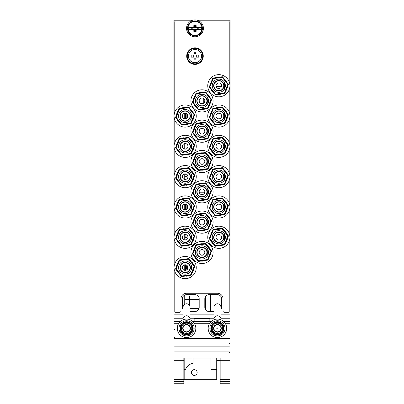 <?xml version="1.0" encoding="UTF-8"?>
<svg xmlns="http://www.w3.org/2000/svg" width="404" height="404" viewBox="0 0 404 404"><rect width="100%" height="100%" fill="white"/><g stroke="black" fill="none" stroke-linecap="round" stroke-linejoin="round"><path stroke-width="0.61" d="M202.702 56.121A7.716 7.716 0 0 0 191.127 49.44A7.716 7.716 0 0 0 191.127 62.807A7.716 7.716 0 0 0 202.702 56.121M220.943 309.615A4.212 4.212 0 0 0 221.644 307.287L221.644 298.869A4.212 4.212 0 0 0 217.433 294.657L209.014 294.657A4.212 4.212 0 0 0 204.808 298.869L204.808 307.287A4.212 4.212 0 0 0 209.014 311.499L213.928 311.499M190.077 311.499L194.986 311.499A4.212 4.212 0 0 0 199.192 307.287L199.192 298.869A4.212 4.212 0 0 0 194.986 294.657L186.567 294.657A4.212 4.212 0 0 0 182.356 298.869L182.356 307.287A4.212 4.212 0 0 0 183.057 309.615M192.829 20.2L173.937 20.2L174.023 337.037M229.977 337.037L230.063 20.2L197.142 20.2M208.257 133.037L208.257 129.346L208.257 133.037M174.781 271.458L174.781 311.499A0.843 0.843 0 0 0 175.619 312.337L179.548 312.337A1.404 1.404 0 0 0 180.952 310.934L180.952 298.869A5.611 5.611 0 0 1 186.567 293.259L217.433 293.259A5.611 5.611 0 0 1 223.048 298.869L223.048 310.934A1.404 1.404 0 0 0 224.452 312.337L228.381 312.337A0.843 0.843 0 0 0 229.219 311.499L229.219 241.153M190.784 21.043L175.619 21.043A0.843 0.843 0 0 0 174.781 21.882L174.781 112.155M174.781 119.917L174.781 142.466M174.781 150.227L174.781 172.771M174.781 180.532L174.781 203.081M174.781 210.843L174.781 233.391M174.781 241.153L174.781 263.696M229.219 81.845L229.219 21.882A0.843 0.843 0 0 0 228.381 21.043L199.182 21.043M196.42 21.043L193.546 21.043M203.262 56.121A8.277 8.277 0 0 0 190.845 48.95A8.277 8.277 0 0 0 190.845 63.292A8.277 8.277 0 0 0 203.262 56.121M209.378 248.374A8.418 8.418 0 0 0 206.318 245.198M195.834 246.692A8.418 8.418 0 0 0 194.617 248.379M193.915 250.071A8.418 8.418 0 0 0 193.582 252.303M208.166 258.156A8.418 8.418 0 0 0 209.383 256.469M210.085 254.778A8.418 8.418 0 0 0 210.418 252.545M211.459 211.014A8.418 8.418 0 0 0 214.524 214.191M194.622 195.859A8.418 8.418 0 0 0 197.682 199.036M194.622 135.244A8.418 8.418 0 0 0 197.682 138.421M208.166 136.926A8.418 8.418 0 0 0 209.383 135.239M210.085 133.542A8.418 8.418 0 0 0 210.418 131.315M191.728 121.306A8.418 8.418 0 0 0 193.531 116.953M226.22 81.674A8.418 8.418 0 0 0 223.154 78.497M212.671 79.997A8.418 8.418 0 0 0 211.454 81.684M210.757 83.376A8.418 8.418 0 0 0 210.418 85.603M229.219 233.391L229.219 210.843M229.219 203.081L229.219 180.532M229.219 172.771L229.219 150.227M229.219 142.466L229.219 119.917M229.219 112.155L229.219 89.607M195.834 95.147A8.418 8.418 0 0 0 194.617 96.834M193.915 98.531A8.418 8.418 0 0 0 193.582 100.758M209.378 157.449A8.418 8.418 0 0 0 206.318 154.272M195.834 155.767A8.418 8.418 0 0 0 194.617 157.454M193.915 159.146A8.418 8.418 0 0 0 193.582 161.378M194.622 165.549A8.418 8.418 0 0 0 197.682 168.726M208.166 167.231A8.418 8.418 0 0 0 209.383 165.544M210.085 163.852A8.418 8.418 0 0 0 210.418 161.62M212.671 170.922A8.418 8.418 0 0 0 211.454 172.609M210.757 174.301A8.418 8.418 0 0 0 210.418 176.528M211.459 180.704A8.418 8.418 0 0 0 214.524 183.881M194.622 226.169A8.418 8.418 0 0 0 197.682 229.346M177.114 270.049A8.418 8.418 0 0 0 178.598 272.846L178.31 272.937A8.701 8.701 0 0 1 177.184 271.049A8.701 8.701 0 0 0 178.31 272.937M179.891 274.144A8.418 8.418 0 0 0 180.846 274.806M211.459 241.324A8.418 8.418 0 0 0 214.524 244.501M220.099 358.025L220.099 360.535L216.731 360.535M210.979 361.984L210.979 369.306L216.731 369.306L216.731 379.689L184.179 379.689L184.179 358.025M194.284 369.66A2.879 2.879 0 0 0 191.794 373.973A2.879 2.879 0 0 0 196.773 373.973A2.879 2.879 0 0 0 194.284 369.66M209.858 318.791L194.142 318.791L209.858 318.791L209.858 321.422M229.921 321.422L229.921 314.862L220.943 314.862M174.079 321.422L174.079 318.231L183.062 318.231M190.077 318.231L213.928 318.231M220.943 318.231L229.921 318.231M194.142 321.422L194.142 318.791M174.079 318.231L174.079 314.862L183.062 314.862M190.077 314.862L213.928 314.862M184.179 361.984L193.021 362.009L193.021 363.363A9.262 9.262 0 0 0 185.603 369.306C186.991 365.974 189.466 363.989 193.021 363.363M193.021 358.025L193.021 362.009M184.179 369.306L185.603 369.306M216.731 358.025L216.731 369.306M216.731 362.009L210.979 362.009L210.979 358.025M174.023 383.113L183.845 383.113L183.845 383.8L174.023 383.8L174.023 338.643L229.977 338.643L229.977 321.427L223.599 321.427L229.977 321.427L229.921 318.716M174.023 338.643L174.079 318.716M174.023 321.422L180.406 321.422M192.738 321.422L211.272 321.422M174.023 351.904L229.977 351.904L229.977 338.643M220.155 383.8L220.155 383.113L229.977 383.113L229.977 383.8L220.155 383.8L229.977 383.8M229.977 383.113L229.977 381.543L220.155 381.492L220.155 383.113M229.977 381.492L229.977 379.952L220.155 379.952L220.155 381.492L229.977 381.492M220.155 379.952L220.155 379.321L229.977 379.321L229.977 379.952M174.023 360.323L183.845 360.323L183.845 358.025L220.155 358.025L220.155 360.323L229.977 360.323L229.977 351.904M220.155 360.323L220.155 379.321M229.977 379.321L229.977 360.323M183.845 383.8L174.023 383.8M183.845 383.113L183.845 381.492L174.023 381.543L183.845 381.492L183.845 379.952L174.023 379.952M174.023 379.321L183.845 379.321L183.845 379.952M183.845 379.321L183.845 360.323M229.977 321.427L223.599 321.422M194.369 25.528A2.879 2.879 0 0 1 195.597 25.528M195.597 31.148A2.879 2.879 0 0 1 194.369 31.148M194.986 36.759A8.418 8.418 0 0 1 187.693 24.129A8.418 8.418 0 0 1 202.278 24.129A8.418 8.418 0 0 1 194.986 36.759M194.986 20.902A7.439 7.439 0 0 0 188.542 32.057A7.439 7.439 0 0 0 201.424 32.057A7.439 7.439 0 0 0 194.986 20.902M194.986 35.355A7.014 7.014 0 0 1 188.91 24.831A7.014 7.014 0 0 1 201.061 24.831A7.014 7.014 0 0 1 194.986 35.355A7.014 7.014 0 0 1 188.91 24.831A7.014 7.014 0 0 1 201.061 24.831A7.014 7.014 0 0 1 194.986 35.355M193.809 27.164L194.369 27.724L194.369 25.407L195.597 25.407L195.597 27.724L196.162 27.164A13.478 2.111 -0 0 1 201.45 27.411L198.228 27.411L198.228 29.265L201.45 29.265A13.478 2.111 180 0 1 196.162 29.517A13.478 2.111 90 0 1 196.102 31.77A13.443 2.101 180 0 1 193.869 31.77A13.478 2.111 -90 0 1 193.809 29.517A13.478 2.111 180 0 1 188.517 29.265A6.53 6.53 0 0 1 188.517 27.411A13.478 2.111 -0 0 1 193.809 27.164A13.478 2.111 -90 0 1 193.869 24.907A13.443 2.101 -0 0 1 196.102 24.907A13.478 2.111 90 0 1 196.162 27.164M195.597 25.407L196.102 24.907M194.369 25.407L193.869 24.907M194.369 27.724L188.517 27.411M196.162 29.517L195.597 28.952L195.597 31.27L194.369 31.27L194.369 28.952L188.517 29.265M191.743 29.265L191.743 27.411M194.369 28.952L193.809 29.517M194.369 31.27L193.869 31.77M195.597 31.27L196.102 31.77M195.597 28.952L197.915 28.952L198.228 29.265M201.45 29.265A6.53 6.53 0 0 0 201.45 27.411M195.597 27.724L197.915 27.724L198.228 27.411M195.597 30.351A2.106 2.106 0 0 1 194.369 30.351M192.971 28.952A2.106 2.106 0 0 1 192.971 27.724M194.369 26.326A2.106 2.106 0 0 1 195.597 26.326M196.995 27.724A2.106 2.106 0 0 1 196.995 28.952M194.986 31.143A2.808 2.808 0 0 1 194.369 31.078A2.808 2.808 0 0 0 195.597 31.078A2.808 2.808 0 0 1 194.986 31.143M192.248 28.952A2.808 2.808 0 0 1 192.248 27.724A2.808 2.808 0 0 0 192.248 28.952M194.369 25.598A2.808 2.808 0 0 1 195.597 25.598A2.808 2.808 0 0 0 194.369 25.598M197.723 27.724A2.808 2.808 0 0 1 197.723 28.952A2.808 2.808 0 0 0 197.723 27.724M196.001 57.141L196.001 59.908L193.965 59.908L193.965 57.141L191.198 57.141L191.198 55.101L193.965 55.101L193.965 52.333L196.001 52.333L196.001 55.101L198.773 55.101L198.773 57.141L196.001 57.141M196.692 55.101L196.692 57.141M193.274 55.101L193.274 57.141M193.965 59.045A3.101 3.101 0 0 0 196.001 59.045M196.001 53.197A3.101 3.101 0 0 0 193.965 53.197M188.39 56.121A6.595 6.595 0 0 0 198.283 61.832A6.595 6.595 0 0 0 198.283 50.409A6.595 6.595 0 0 0 188.39 56.121M193.965 58.656A2.732 2.732 0 0 0 196.001 58.656A2.732 2.732 0 0 1 193.965 58.656M196.001 53.586A2.732 2.732 0 0 0 193.965 53.586A2.732 2.732 0 0 1 196.001 53.586M182.356 116.034A2.808 2.808 0 0 0 186.567 118.468A2.808 2.808 0 0 0 186.567 113.605A2.808 2.808 0 0 0 182.356 116.034A2.808 2.808 0 0 0 186.567 118.468A2.808 2.808 0 0 0 186.567 113.605A2.808 2.808 0 0 0 182.356 116.034M180.25 116.034A4.909 4.909 0 0 0 187.618 120.291A4.909 4.909 0 0 0 187.618 111.782A4.909 4.909 0 0 0 180.25 116.034M179.972 116.034A5.191 5.191 0 0 0 187.759 120.533A5.191 5.191 0 0 0 187.759 111.539A5.191 5.191 0 0 0 179.972 116.034M190.915 119.261L190.915 112.812A6.595 6.595 0 0 0 180.947 110.969A6.595 6.595 0 0 0 180.947 121.104A6.595 6.595 0 0 0 190.915 119.261M179.482 108.343L188.466 107.06L188.542 107.615L188.986 107.272L194.587 114.408A0.561 0.561 0 0 1 194.667 114.963L191.284 123.382A0.561 0.561 0 0 1 190.845 123.73L181.861 125.013A0.561 0.561 0 0 1 181.34 124.801A0.561 0.561 0 0 0 181.861 125.013L181.78 124.457L190.764 123.175L190.845 123.73A0.561 0.561 0 0 0 191.284 123.382L190.764 123.175L194.142 114.756L194.667 114.963A0.561 0.561 0 0 0 194.587 114.408L194.142 114.756L188.542 107.615L179.563 108.898L176.179 117.317L181.78 124.457L181.34 124.801L175.74 117.665A0.561 0.561 0 0 1 175.659 117.109L176.179 117.317L175.74 117.665A0.561 0.561 0 0 1 175.659 117.109L179.038 108.691L179.563 108.898L179.482 108.343M190.915 117.604A5.964 5.964 0 0 0 190.915 114.468M207.752 104.106L207.752 97.657A6.595 6.595 0 0 0 197.783 95.814A6.595 6.595 0 0 0 197.783 105.954A6.595 6.595 0 0 0 207.752 104.106M196.809 100.884A5.191 5.191 0 0 0 204.596 105.378A5.191 5.191 0 0 0 204.596 96.384A5.191 5.191 0 0 0 196.809 100.884M197.091 100.884A4.909 4.909 0 0 0 204.454 105.136A4.909 4.909 0 0 0 204.454 96.627A4.909 4.909 0 0 0 197.091 100.884M199.192 100.884A2.808 2.808 0 0 0 203.404 103.313A2.808 2.808 0 0 0 203.404 98.45A2.808 2.808 0 0 0 199.192 100.884M192.577 102.51L198.177 109.651L192.577 102.51L193.016 102.162L192.496 101.954L195.879 93.536L196.4 93.743L193.016 102.162L198.617 109.302L198.697 109.858L207.681 108.575L198.697 109.858M198.177 109.651L198.617 109.302L207.6 108.02L210.984 99.601L205.383 92.46L196.4 93.743L196.319 93.188L205.303 91.905L205.383 92.46L205.823 92.117L211.423 99.253A0.561 0.561 0 0 1 211.504 99.808A0.561 0.561 0 0 0 211.423 99.253L210.984 99.601L211.504 99.808L208.121 108.232L207.6 108.02L207.681 108.575M207.752 102.454A5.964 5.964 0 0 0 207.752 99.313M216.034 85.729A2.808 2.808 0 0 0 220.241 88.158A2.808 2.808 0 0 0 220.241 83.3A2.808 2.808 0 0 0 216.034 85.729M213.928 85.729A4.909 4.909 0 0 0 221.296 89.981A4.909 4.909 0 0 0 221.296 81.477A4.909 4.909 0 0 0 213.928 85.729M213.645 85.729A5.191 5.191 0 0 0 221.432 90.223A5.191 5.191 0 0 0 221.432 81.229A5.191 5.191 0 0 0 213.645 85.729M224.589 88.951L224.589 82.502A6.595 6.595 0 0 0 214.62 80.659A6.595 6.595 0 0 0 214.62 90.799A6.595 6.595 0 0 0 224.589 88.951M224.962 93.077L224.437 92.864L215.458 94.147L215.014 94.496L209.413 87.355L209.858 87.012L209.333 86.799L212.716 78.381L213.236 78.588L209.858 87.012L215.458 94.147L215.534 94.703L224.518 93.42A0.561 0.561 0 0 0 224.962 93.077L228.341 84.653A0.561 0.561 0 0 0 228.26 84.098L222.66 76.962L228.26 84.098A0.561 0.561 0 0 1 228.341 84.653L227.821 84.446L228.26 84.098M224.518 93.42L224.437 92.864L227.821 84.446L222.22 77.31L222.66 76.962A0.561 0.561 0 0 0 222.139 76.75L222.22 77.31L213.236 78.588L213.155 78.033L222.139 76.75L213.155 78.033M222.139 76.75A0.561 0.561 0 0 1 222.66 76.962M224.589 87.299A5.964 5.964 0 0 0 224.589 84.158M216.034 116.034A2.808 2.808 0 0 0 220.241 118.468A2.808 2.808 0 0 0 220.241 113.605A2.808 2.808 0 0 0 216.034 116.034M213.928 116.034A4.909 4.909 0 0 0 221.296 120.291A4.909 4.909 0 0 0 221.296 111.782A4.909 4.909 0 0 0 213.928 116.034M213.645 116.034A5.191 5.191 0 0 0 221.432 120.533A5.191 5.191 0 0 0 221.432 111.539A5.191 5.191 0 0 0 213.645 116.034M224.589 112.812A6.595 6.595 0 0 0 214.62 110.969A6.595 6.595 0 0 0 214.62 121.104A6.595 6.595 0 0 0 224.589 119.261L224.589 112.812M209.413 117.665L215.014 124.801L209.413 117.665L209.858 117.317L209.333 117.109A0.561 0.561 0 0 0 209.413 117.665A0.561 0.561 0 0 1 209.333 117.109L212.716 108.691L213.236 108.898L213.155 108.343L222.139 107.06L222.22 107.615L222.66 107.272L228.26 114.408L222.66 107.272M215.014 124.801L215.458 124.457L224.437 123.175L227.821 114.756L228.26 114.408M215.534 125.013L215.458 124.457L209.858 117.317L213.236 108.898L222.22 107.615L227.821 114.756L228.341 114.963L224.962 123.382L224.437 123.175L224.518 123.73L215.534 125.013L224.518 123.73M224.589 117.604A5.964 5.964 0 0 0 224.589 114.468M216.034 146.344A2.808 2.808 0 0 0 220.241 148.773A2.808 2.808 0 0 0 220.241 143.915A2.808 2.808 0 0 0 216.034 146.344M213.928 146.344A4.909 4.909 0 0 0 221.296 150.596A4.909 4.909 0 0 0 221.296 142.092A4.909 4.909 0 0 0 213.928 146.344M213.645 146.344A5.191 5.191 0 0 0 221.432 150.838A5.191 5.191 0 0 0 221.432 141.849A5.191 5.191 0 0 0 213.645 146.344M224.589 143.122A6.595 6.595 0 0 0 214.62 141.274A6.595 6.595 0 0 0 214.62 151.414A6.595 6.595 0 0 0 224.589 149.571L224.589 143.122M224.518 154.04L224.437 153.485L215.458 154.762L215.014 155.111L209.413 147.975L209.858 147.627L209.333 147.42L212.716 138.996L213.236 139.208L209.858 147.627L215.458 154.762L215.534 155.318L224.518 154.04A0.561 0.561 0 0 0 224.962 153.692L228.341 145.273A0.561 0.561 0 0 0 228.26 144.718A0.561 0.561 0 0 1 228.341 145.273L227.821 145.061L228.26 144.718L222.66 137.577L222.22 137.926L213.236 139.208L213.155 138.653L222.139 137.37L222.22 137.926L227.821 145.061L224.437 153.485L224.962 153.692M224.589 147.915A5.964 5.964 0 0 0 224.589 144.773M224.589 179.876L224.589 173.427A6.595 6.595 0 0 0 214.62 171.584A6.595 6.595 0 0 0 214.62 181.724A6.595 6.595 0 0 0 224.589 179.876M213.645 176.654A5.191 5.191 0 0 0 221.432 181.149A5.191 5.191 0 0 0 221.432 172.154A5.191 5.191 0 0 0 213.645 176.654M213.928 176.654A4.909 4.909 0 0 0 221.296 180.906A4.909 4.909 0 0 0 221.296 172.402A4.909 4.909 0 0 0 213.928 176.654M216.034 176.654A2.808 2.808 0 0 0 220.241 179.083A2.808 2.808 0 0 0 220.241 174.225A2.808 2.808 0 0 0 216.034 176.654M213.236 169.513L213.155 168.958L222.139 167.675L222.22 168.236L222.66 167.887L228.26 175.023L227.821 175.371L228.341 175.578L224.962 184.002A0.561 0.561 0 0 1 224.518 184.345L215.534 185.628A0.561 0.561 0 0 1 215.014 185.421A0.561 0.561 0 0 0 215.534 185.628L215.458 185.072L224.437 183.79L224.518 184.345A0.561 0.561 0 0 0 224.962 184.002L224.437 183.79L227.821 175.371L222.22 168.236L213.236 169.513L209.858 177.937L215.458 185.072L215.014 185.421L209.413 178.28A0.561 0.561 0 0 1 209.333 177.725L212.716 169.306L209.333 177.725A0.561 0.561 0 0 0 209.413 178.28L215.014 185.421M222.139 167.675A0.561 0.561 0 0 1 222.66 167.887M209.413 178.28L209.858 177.937M224.589 178.225A5.964 5.964 0 0 0 224.589 175.083M224.589 210.186L224.589 203.737A6.595 6.595 0 0 0 214.62 201.894A6.595 6.595 0 0 0 214.62 212.029A6.595 6.595 0 0 0 224.589 210.186M213.645 206.959A5.191 5.191 0 0 0 221.432 211.459A5.191 5.191 0 0 0 221.432 202.465A5.191 5.191 0 0 0 213.645 206.959M213.928 206.959A4.909 4.909 0 0 0 221.296 211.216A4.909 4.909 0 0 0 221.296 202.707A4.909 4.909 0 0 0 213.928 206.959M216.034 206.959A2.808 2.808 0 0 0 220.241 209.393A2.808 2.808 0 0 0 220.241 204.53A2.808 2.808 0 0 0 216.034 206.959M224.518 214.655L224.437 214.1L215.458 215.382L215.014 215.726L209.413 208.59L209.858 208.242L209.333 208.035L212.716 199.616L213.236 199.823L209.858 208.242L215.458 215.382L215.534 215.938L224.518 214.655A0.561 0.561 0 0 0 224.962 214.307L228.341 205.888A0.561 0.561 0 0 0 228.26 205.333A0.561 0.561 0 0 1 228.341 205.888L224.962 214.307L224.437 214.1L227.821 205.681L228.26 205.333L222.66 198.197A0.561 0.561 0 0 0 222.139 197.985L222.22 198.541L222.66 198.197A0.561 0.561 0 0 0 222.139 197.985L213.155 199.268L213.236 199.823L222.22 198.541L227.821 205.681L228.341 205.888M224.589 208.53A5.964 5.964 0 0 0 224.589 205.389M216.034 237.269A2.808 2.808 0 0 0 220.241 239.698A2.808 2.808 0 0 0 220.241 234.84A2.808 2.808 0 0 0 216.034 237.269M213.928 237.269A4.909 4.909 0 0 0 221.296 241.521A4.909 4.909 0 0 0 221.296 233.017A4.909 4.909 0 0 0 213.928 237.269M213.645 237.269A5.191 5.191 0 0 0 221.432 241.764A5.191 5.191 0 0 0 221.432 232.775A5.191 5.191 0 0 0 213.645 237.269M224.589 240.496L224.589 234.047A6.595 6.595 0 0 0 214.62 232.199A6.595 6.595 0 0 0 214.62 242.339A6.595 6.595 0 0 0 224.589 240.496M212.716 229.921L209.333 238.345L212.716 229.921L213.236 230.134L209.858 238.552L215.458 245.688L215.534 246.243L224.518 244.965L224.437 244.41L224.962 244.617L228.341 236.199L227.821 235.987L228.26 235.643L222.66 228.502L228.26 235.643M209.333 238.345L209.858 238.552L209.413 238.9L215.014 246.036L209.413 238.9M215.014 246.036L215.458 245.688L224.437 244.41L227.821 235.987L222.22 228.851L222.66 228.502A0.561 0.561 0 0 0 222.139 228.295L222.22 228.851L213.236 230.134L213.155 229.578L222.139 228.295M224.589 238.84A5.964 5.964 0 0 0 224.589 235.699M207.752 134.416L207.752 127.967A6.595 6.595 0 0 0 197.783 126.119A6.595 6.595 0 0 0 197.783 136.259A6.595 6.595 0 0 0 207.752 134.416M196.809 131.189A5.191 5.191 0 0 0 204.596 135.688A5.191 5.191 0 0 0 204.596 126.694A5.191 5.191 0 0 0 196.809 131.189M197.091 131.189A4.909 4.909 0 0 0 204.454 135.446A4.909 4.909 0 0 0 204.454 126.937A4.909 4.909 0 0 0 197.091 131.189M199.192 131.189A2.808 2.808 0 0 0 203.404 133.623A2.808 2.808 0 0 0 203.404 128.76A2.808 2.808 0 0 0 199.192 131.189M207.681 138.885L198.697 140.168L207.681 138.885L207.6 138.33L210.984 129.906L211.423 129.563L205.823 122.422A0.561 0.561 0 0 0 205.303 122.215L205.383 122.771L205.823 122.422A0.561 0.561 0 0 0 205.303 122.215L196.319 123.498L196.4 124.053L193.016 132.472L198.617 139.612L198.697 140.168A0.561 0.561 0 0 1 198.177 139.956L198.617 139.612L207.6 138.33L208.121 138.537L211.504 130.118L208.121 138.537M192.496 132.265A0.561 0.561 0 0 0 192.577 132.82L193.016 132.472L192.496 132.265L195.879 123.841A0.561 0.561 0 0 1 196.319 123.498A0.561 0.561 0 0 0 195.879 123.841L196.4 124.053L205.383 122.771L210.984 129.906L211.504 130.118M198.697 140.168A0.561 0.561 0 0 1 198.177 139.956L192.577 132.82M207.752 128.113A6.525 6.525 0 0 1 207.752 134.269M207.752 164.721L207.752 158.277A6.595 6.595 0 0 0 197.783 156.429A6.595 6.595 0 0 0 197.783 166.569A6.595 6.595 0 0 0 207.752 164.721M196.809 161.499A5.191 5.191 0 0 0 204.596 165.993A5.191 5.191 0 0 0 204.596 157.004A5.191 5.191 0 0 0 196.809 161.499M197.091 161.499A4.909 4.909 0 0 0 204.454 165.751A4.909 4.909 0 0 0 204.454 157.247A4.909 4.909 0 0 0 197.091 161.499M199.192 161.499A2.808 2.808 0 0 0 203.404 163.928A2.808 2.808 0 0 0 203.404 159.07A2.808 2.808 0 0 0 199.192 161.499M195.879 154.151L192.496 162.57L195.879 154.151L196.4 154.358L193.016 162.782L198.617 169.917L198.697 170.473L207.681 169.19L207.6 168.635L208.121 168.847L211.504 160.428A0.561 0.561 0 0 0 211.423 159.873A0.561 0.561 0 0 1 211.504 160.428L208.121 168.847M192.496 162.57L193.016 162.782L192.577 163.125L198.177 170.266L192.577 163.125M198.177 170.266L198.617 169.917L207.6 168.635L210.984 160.216L205.383 153.081L196.4 154.358L196.319 153.803L205.303 152.525L205.383 153.081L205.823 152.732L211.423 159.873L210.984 160.216L211.504 160.428M207.752 163.07A5.964 5.964 0 0 0 207.752 159.928M196.809 191.809A5.191 5.191 0 0 0 204.596 196.304A5.191 5.191 0 0 0 204.596 187.31A5.191 5.191 0 0 0 196.809 191.809M197.091 191.809A4.909 4.909 0 0 0 204.454 196.061A4.909 4.909 0 0 0 204.454 187.552A4.909 4.909 0 0 0 197.091 191.809M199.192 191.809A2.808 2.808 0 0 0 203.404 194.238A2.808 2.808 0 0 0 203.404 189.375A2.808 2.808 0 0 0 199.192 191.809M207.752 195.031L207.752 188.582A6.595 6.595 0 0 0 197.783 186.739A6.595 6.595 0 0 0 197.783 196.879A6.595 6.595 0 0 0 207.752 195.031M192.577 193.435L198.177 200.576L192.577 193.435L193.016 193.087L192.496 192.88A0.561 0.561 0 0 0 192.577 193.435A0.561 0.561 0 0 1 192.496 192.88L195.879 184.461L196.4 184.668L196.319 184.113L205.303 182.83A0.561 0.561 0 0 1 205.823 183.042L211.423 190.178L210.984 190.526L211.504 190.733L208.121 199.157A0.561 0.561 0 0 1 207.681 199.5A0.561 0.561 0 0 0 208.121 199.157L207.6 198.945L207.681 199.5L198.697 200.783L198.617 200.227L207.6 198.945L210.984 190.526L205.383 183.386L205.823 183.042M198.177 200.576L198.617 200.227L193.016 193.087L196.4 184.668L205.383 183.386L205.303 182.83M207.752 193.38A5.964 5.964 0 0 0 207.752 190.239M207.752 225.341L207.752 218.892A6.595 6.595 0 0 0 197.783 217.044A6.595 6.595 0 0 0 197.783 227.184A6.595 6.595 0 0 0 207.752 225.341M196.809 222.114A5.191 5.191 0 0 0 204.596 226.614A5.191 5.191 0 0 0 204.596 217.62A5.191 5.191 0 0 0 196.809 222.114M197.091 222.114A4.909 4.909 0 0 0 204.454 226.366A4.909 4.909 0 0 0 204.454 217.862A4.909 4.909 0 0 0 197.091 222.114M199.192 222.114A2.808 2.808 0 0 0 203.404 224.548A2.808 2.808 0 0 0 203.404 219.685A2.808 2.808 0 0 0 199.192 222.114M198.177 230.881L192.577 223.745L198.177 230.881L198.617 230.538L207.6 229.255L210.984 220.831L205.383 213.696L205.303 213.14L196.319 214.423L196.4 214.978L195.879 214.766A0.561 0.561 0 0 1 196.319 214.423A0.561 0.561 0 0 0 195.879 214.766L192.496 223.19L193.016 223.397L198.617 230.538L198.697 231.093L207.681 229.81L207.6 229.255L208.121 229.462L211.504 221.044A0.561 0.561 0 0 0 211.423 220.488A0.561 0.561 0 0 1 211.504 221.044L208.121 229.462M211.504 221.044L210.984 220.831L211.423 220.488L205.823 213.347L205.383 213.696L196.4 214.978L193.016 223.397L192.577 223.745M207.752 223.685A5.964 5.964 0 0 0 207.752 220.544M207.752 255.646L207.752 249.197A6.595 6.595 0 0 0 197.783 247.354A6.595 6.595 0 0 0 197.783 257.494A6.595 6.595 0 0 0 207.752 255.646L207.752 255.419M196.809 252.424A5.191 5.191 0 0 0 204.596 256.919A5.191 5.191 0 0 0 204.596 247.93A5.191 5.191 0 0 0 196.809 252.424M197.091 252.424A4.909 4.909 0 0 0 204.454 256.676A4.909 4.909 0 0 0 204.454 248.172A4.909 4.909 0 0 0 197.091 252.424M199.192 252.424A2.808 2.808 0 0 0 203.404 254.853A2.808 2.808 0 0 0 203.404 249.995A2.808 2.808 0 0 0 199.192 252.424M195.879 245.077L192.496 253.495L195.879 245.077L196.4 245.284L193.016 253.707L198.617 260.843L198.697 261.398A0.561 0.561 0 0 1 198.177 261.191A0.561 0.561 0 0 0 198.697 261.398L207.681 260.115L207.6 259.56L208.121 259.772L211.504 251.354L210.984 251.142L211.423 250.798L205.823 243.657A0.561 0.561 0 0 0 205.303 243.45A0.561 0.561 0 0 1 205.823 243.657L205.383 244.006L196.4 245.284L196.319 244.728L205.303 243.45L205.383 244.006L210.984 251.142L207.6 259.56L198.617 260.843L198.177 261.191L192.577 254.05L193.016 253.707L192.496 253.495M207.752 253.995A5.964 5.964 0 0 0 207.752 250.854M182.356 146.344A2.808 2.808 0 0 0 186.567 148.773A2.808 2.808 0 0 0 186.567 143.915A2.808 2.808 0 0 0 182.356 146.344A2.808 2.808 0 0 0 186.567 148.773A2.808 2.808 0 0 0 186.567 143.915A2.808 2.808 0 0 0 182.356 146.344M180.25 146.344A4.909 4.909 0 0 0 187.618 150.596A4.909 4.909 0 0 0 187.618 142.092A4.909 4.909 0 0 0 180.25 146.344M179.972 146.344A5.191 5.191 0 0 0 187.759 150.838A5.191 5.191 0 0 0 187.759 141.849A5.191 5.191 0 0 0 179.972 146.344M190.915 149.571L190.915 143.122A6.595 6.595 0 0 0 180.947 141.274A6.595 6.595 0 0 0 180.947 151.414A6.595 6.595 0 0 0 190.915 149.571M191.284 153.692L194.667 145.273L191.284 153.692L190.764 153.485L190.845 154.04L181.861 155.318L181.78 154.762L190.764 153.485L194.142 145.061L194.667 145.273M175.659 147.42L176.179 147.627L181.78 154.762L181.34 155.111L175.74 147.975A0.561 0.561 0 0 1 175.659 147.42L179.038 138.996L179.563 139.208L176.179 147.627L175.74 147.975A0.561 0.561 0 0 1 175.659 147.42M179.482 138.653L179.563 139.208L188.542 137.926L188.986 137.577L194.587 144.718L194.142 145.061L188.542 137.926L188.466 137.37A0.561 0.561 0 0 1 188.986 137.577A0.561 0.561 0 0 0 188.466 137.37L179.482 138.653A0.561 0.561 0 0 0 179.038 138.996A0.561 0.561 0 0 1 179.482 138.653M190.915 147.915A5.964 5.964 0 0 0 190.915 144.773M182.356 176.654A2.808 2.808 0 0 0 186.567 179.083A2.808 2.808 0 0 0 186.567 174.225A2.808 2.808 0 0 0 182.356 176.654A2.808 2.808 0 0 0 186.567 179.083A2.808 2.808 0 0 0 186.567 174.225A2.808 2.808 0 0 0 182.356 176.654M180.25 176.654A4.909 4.909 0 0 0 187.618 180.906A4.909 4.909 0 0 0 187.618 172.402A4.909 4.909 0 0 0 180.25 176.654M179.972 176.654A5.191 5.191 0 0 0 187.759 181.149A5.191 5.191 0 0 0 187.759 172.154A5.191 5.191 0 0 0 179.972 176.654M190.915 179.876L190.915 173.427A6.595 6.595 0 0 0 180.947 171.584A6.595 6.595 0 0 0 180.947 181.724A6.595 6.595 0 0 0 190.915 179.876M184.744 176.654A0.419 0.419 0 0 0 185.37 177.018A0.419 0.419 0 0 0 185.37 176.29A0.419 0.419 0 0 0 184.744 176.654L184.744 176.654M191.284 184.002L190.764 183.79L194.142 175.371L188.542 168.236L179.563 169.513L176.179 177.937L181.78 185.072L190.764 183.79L190.845 184.345L181.861 185.628A0.561 0.561 0 0 1 181.34 185.421L181.78 185.072L181.861 185.628A0.561 0.561 0 0 1 181.34 185.421L175.74 178.28L176.179 177.937L175.659 177.725A0.561 0.561 0 0 0 175.74 178.28A0.561 0.561 0 0 1 175.659 177.725L179.038 169.306L179.563 169.513L179.482 168.958L188.466 167.675L188.542 168.236L188.986 167.887A0.561 0.561 0 0 0 188.466 167.675A0.561 0.561 0 0 1 188.986 167.887L194.587 175.023L194.142 175.371L194.667 175.578L191.284 184.002L194.667 175.578M190.915 178.225A5.964 5.964 0 0 0 190.915 175.083M182.356 206.959A2.808 2.808 0 0 0 186.567 209.393A2.808 2.808 0 0 0 186.567 204.53A2.808 2.808 0 0 0 182.356 206.959A2.808 2.808 0 0 0 186.567 209.393A2.808 2.808 0 0 0 186.567 204.53A2.808 2.808 0 0 0 182.356 206.959M180.25 206.959A4.909 4.909 0 0 0 187.618 211.216A4.909 4.909 0 0 0 187.618 202.707A4.909 4.909 0 0 0 180.25 206.959M179.972 206.959A5.191 5.191 0 0 0 187.759 211.459A5.191 5.191 0 0 0 187.759 202.465A5.191 5.191 0 0 0 179.972 206.959M190.915 210.186L190.915 203.737A6.595 6.595 0 0 0 180.947 201.894A6.595 6.595 0 0 0 180.947 212.029A6.595 6.595 0 0 0 190.915 210.186M184.744 206.959A0.419 0.419 0 0 0 185.37 207.323A0.419 0.419 0 0 0 185.37 206.601A0.419 0.419 0 0 0 184.744 206.959M194.587 205.333L188.986 198.197L194.587 205.333A0.561 0.561 0 0 1 194.667 205.888L191.284 214.307L190.764 214.1L190.845 214.655L181.861 215.938A0.561 0.561 0 0 1 181.34 215.726A0.561 0.561 0 0 0 181.861 215.938L181.78 215.382L190.764 214.1L194.142 205.681L194.587 205.333M194.667 205.888L194.142 205.681L188.542 198.541L179.563 199.823L179.482 199.268A0.561 0.561 0 0 0 179.038 199.616L179.563 199.823L176.179 208.242L181.78 215.382L181.34 215.726L175.74 208.59L176.179 208.242L175.659 208.035A0.561 0.561 0 0 0 175.74 208.59A0.561 0.561 0 0 1 175.659 208.035L179.038 199.616A0.561 0.561 0 0 1 179.482 199.268L188.466 197.985L188.542 198.541L188.986 198.197M190.915 208.53A5.964 5.964 0 0 0 190.915 205.389M182.356 237.269A2.808 2.808 0 0 0 186.567 239.698A2.808 2.808 0 0 0 186.567 234.84A2.808 2.808 0 0 0 182.356 237.269A2.808 2.808 0 0 0 186.567 239.698A2.808 2.808 0 0 0 186.567 234.84A2.808 2.808 0 0 0 182.356 237.269M180.25 237.269A4.909 4.909 0 0 0 187.618 241.521A4.909 4.909 0 0 0 187.618 233.017A4.909 4.909 0 0 0 180.25 237.269M179.972 237.269A5.191 5.191 0 0 0 187.759 241.764A5.191 5.191 0 0 0 187.759 232.775A5.191 5.191 0 0 0 179.972 237.269M190.915 240.496L190.915 234.047A6.595 6.595 0 0 0 180.947 232.199A6.595 6.595 0 0 0 180.947 242.339A6.595 6.595 0 0 0 190.915 240.496M175.659 238.345L176.179 238.552L175.74 238.9A0.561 0.561 0 0 1 175.659 238.345L179.038 229.921L175.659 238.345A0.561 0.561 0 0 0 175.74 238.9L181.34 246.036L181.78 245.688L190.764 244.41L194.142 235.987L194.587 235.643A0.561 0.561 0 0 1 194.667 236.199A0.561 0.561 0 0 0 194.587 235.643L188.986 228.502L188.542 228.851L179.563 230.134L176.179 238.552L181.78 245.688L181.861 246.243A0.561 0.561 0 0 1 181.34 246.036A0.561 0.561 0 0 0 181.861 246.243L190.845 244.965L190.764 244.41L191.284 244.617L194.667 236.199L191.284 244.617M179.038 229.921L179.563 230.134L179.482 229.578A0.561 0.561 0 0 0 179.038 229.921A0.561 0.561 0 0 1 179.482 229.578L188.466 228.295L188.542 228.851L194.142 235.987L194.667 236.199M190.915 238.84A5.964 5.964 0 0 0 190.915 235.699M182.356 267.579A2.808 2.808 0 0 0 186.567 270.008A2.808 2.808 0 0 0 186.567 265.15A2.808 2.808 0 0 0 182.356 267.579A2.808 2.808 0 0 0 186.567 270.008A2.808 2.808 0 0 0 186.567 265.15A2.808 2.808 0 0 0 182.356 267.579M180.25 267.579A4.909 4.909 0 0 0 187.618 271.831A4.909 4.909 0 0 0 187.618 263.327A4.909 4.909 0 0 0 180.25 267.579M179.972 267.579A5.191 5.191 0 0 0 187.759 272.074A5.191 5.191 0 0 0 187.759 263.08A5.191 5.191 0 0 0 179.972 267.579M190.915 270.801L190.915 264.352A6.595 6.595 0 0 0 180.947 262.509A6.595 6.595 0 0 0 180.947 272.649A6.595 6.595 0 0 0 190.915 270.801M194.667 266.504L194.142 266.297L188.542 259.156L179.563 260.439L176.179 268.862L181.78 275.998L190.764 274.715L194.142 266.297L194.587 265.948L188.986 258.812A0.561 0.561 0 0 0 188.466 258.6L188.542 259.156L188.986 258.812A0.561 0.561 0 0 0 188.466 258.6L179.482 259.883L179.563 260.439L179.038 260.232A0.561 0.561 0 0 1 179.482 259.883A0.561 0.561 0 0 0 179.038 260.232L175.659 268.65L176.179 268.862L175.74 269.205A0.561 0.561 0 0 1 175.659 268.65A0.561 0.561 0 0 0 175.74 269.205L181.34 276.346L181.78 275.998L181.861 276.553A0.561 0.561 0 0 1 181.34 276.346A0.561 0.561 0 0 0 181.861 276.553L190.845 275.27A0.561 0.561 0 0 0 191.284 274.927L194.667 266.504L191.284 274.927A0.561 0.561 0 0 1 190.845 275.27L190.764 274.715L191.284 274.927M190.915 269.15A5.964 5.964 0 0 0 190.915 266.009M196.248 116.034A11.085 11.085 0 0 0 179.618 106.439A11.085 11.085 0 0 0 179.618 125.634A11.085 11.085 0 0 0 196.248 116.034M184.108 107.398A8.701 8.701 0 0 0 181.805 108.009A8.701 8.701 0 0 1 184.108 107.398L184.244 107.661M192.016 110.676A8.701 8.701 0 0 1 193.137 112.565A8.701 8.701 0 0 0 192.016 110.676L191.728 110.767M192.158 121.205A8.701 8.701 0 0 0 193.794 117.14A8.701 8.701 0 0 1 192.158 121.205M186.082 124.412L186.219 124.669A8.701 8.701 0 0 0 188.522 124.063M177.184 119.508A8.701 8.701 0 0 0 178.31 121.397L178.598 121.306M178.164 110.863A8.701 8.701 0 0 0 176.533 114.933A8.701 8.701 0 0 1 178.164 110.863M194.571 96.783L194.425 96.607A8.701 8.701 0 0 1 195.006 95.713M212.241 96.637A11.085 11.085 0 0 1 200.556 111.873A11.085 11.085 0 0 1 193.203 94.137A11.085 11.085 0 0 1 212.241 96.637M204.353 109.05L204.333 109.262A8.701 8.701 0 0 1 201.02 109.524M196.728 107.802A8.701 8.701 0 0 1 194.425 105.166L194.546 105.02M193.37 99.778A8.701 8.701 0 0 1 193.617 98.556L193.869 98.531M199.647 92.713L199.667 92.501A8.701 8.701 0 0 1 202.98 92.238M207.272 93.96A8.701 8.701 0 0 1 209.575 96.601L209.454 96.743M210.63 101.985A8.701 8.701 0 0 1 210.383 103.207L210.131 103.232M209.429 104.979L209.575 105.156A8.701 8.701 0 0 1 208.994 106.055M229.078 81.482A11.085 11.085 0 0 1 217.397 96.718A11.085 11.085 0 0 1 210.04 78.982A11.085 11.085 0 0 1 229.078 81.482M221.19 93.895L221.17 94.107A8.701 8.701 0 0 1 217.857 94.374M213.57 92.647A8.701 8.701 0 0 1 211.267 90.011L211.383 89.87M210.206 84.623A8.701 8.701 0 0 1 210.454 83.401L210.711 83.381M211.413 81.628L211.262 81.451A8.701 8.701 0 0 1 211.842 80.558M216.488 77.558L216.504 77.346A8.701 8.701 0 0 1 219.816 77.083M224.109 78.805A8.701 8.701 0 0 1 226.412 81.446L226.291 81.588M227.467 86.83A8.701 8.701 0 0 1 227.22 88.057L226.967 88.077M226.265 89.824L226.417 90.006A8.701 8.701 0 0 1 225.836 90.9M221.19 124.205L221.17 124.417A8.701 8.701 0 0 1 217.857 124.679M210.206 114.933A8.701 8.701 0 0 1 210.454 113.711L210.711 113.686M229.078 111.792A11.085 11.085 0 0 1 217.397 127.028A11.085 11.085 0 0 1 210.04 109.292A11.085 11.085 0 0 1 229.078 111.792M213.57 122.957A8.701 8.701 0 0 1 211.267 120.316L211.383 120.175M211.413 111.938L211.262 111.762A8.701 8.701 0 0 1 211.842 110.863M216.488 107.868L216.504 107.656A8.701 8.701 0 0 1 219.816 107.393M224.109 109.115A8.701 8.701 0 0 1 226.412 111.757L226.291 111.898M227.467 117.14A8.701 8.701 0 0 1 227.22 118.362L226.967 118.387M226.265 120.134L226.417 120.311A8.701 8.701 0 0 1 225.836 121.205M227.467 147.45A8.701 8.701 0 0 1 227.22 148.672L226.967 148.692M216.488 138.178L216.504 137.966A8.701 8.701 0 0 1 219.816 137.698M229.078 142.097A11.085 11.085 0 0 1 217.397 157.338A11.085 11.085 0 0 1 210.04 139.602A11.085 11.085 0 0 1 229.078 142.097M221.19 154.515L221.17 154.727A8.701 8.701 0 0 1 217.857 154.99M213.57 153.268A8.701 8.701 0 0 1 211.267 150.626L211.383 150.485M210.206 145.243A8.701 8.701 0 0 1 210.454 144.016L210.711 143.996M211.413 142.248L211.262 142.067A8.701 8.701 0 0 1 211.842 141.173M224.109 139.425A8.701 8.701 0 0 1 226.412 142.062L226.291 142.203M226.265 150.445L226.417 150.621A8.701 8.701 0 0 1 225.836 151.515M229.078 172.407A11.085 11.085 0 0 1 217.397 187.643A11.085 11.085 0 0 1 210.04 169.907A11.085 11.085 0 0 1 229.078 172.407M221.19 184.82L221.17 185.032A8.701 8.701 0 0 1 217.857 185.3M213.57 183.573A8.701 8.701 0 0 1 211.267 180.936L211.383 180.795M210.156 177.189A8.701 8.701 0 0 1 210.454 174.326L211.236 174.26L211.767 172.978L211.262 172.377A8.701 8.701 0 0 1 212.938 170.261M216.488 168.483L216.504 168.271A8.701 8.701 0 0 1 219.816 168.008M224.109 169.731A8.701 8.701 0 0 1 226.412 172.372L226.291 172.513M227.467 177.755A8.701 8.701 0 0 1 227.22 178.982L226.967 179.002M226.265 180.75L226.417 180.926A8.701 8.701 0 0 1 225.836 181.825M224.109 200.041A8.701 8.701 0 0 1 226.412 202.682L226.291 202.823M229.078 202.717A11.085 11.085 0 0 1 217.397 217.953A11.085 11.085 0 0 1 210.04 200.217A11.085 11.085 0 0 1 229.078 202.717M221.19 215.13L221.17 215.342A8.701 8.701 0 0 1 217.857 215.605M213.57 213.883A8.701 8.701 0 0 1 211.267 211.242L211.383 211.1M210.206 205.858A8.701 8.701 0 0 1 210.454 204.636L210.711 204.611M211.413 202.864L211.262 202.687A8.701 8.701 0 0 1 211.842 201.788M216.488 198.793L216.504 198.581A8.701 8.701 0 0 1 219.816 198.319M227.467 208.065A8.701 8.701 0 0 1 227.22 209.287L226.967 209.312M226.265 211.06L226.417 211.236A8.701 8.701 0 0 1 225.836 212.13M221.19 245.44L221.17 245.652A8.701 8.701 0 0 1 217.857 245.915M210.206 236.168A8.701 8.701 0 0 1 210.454 234.941L210.711 234.921M229.078 233.022A11.085 11.085 0 0 1 217.397 248.263A11.085 11.085 0 0 1 210.04 230.527A11.085 11.085 0 0 1 229.078 233.022M213.57 244.193A8.701 8.701 0 0 1 211.267 241.552L211.383 241.41M211.413 233.174L211.262 232.992A8.701 8.701 0 0 1 211.842 232.098M216.488 229.103L216.504 228.891A8.701 8.701 0 0 1 219.816 228.624M224.109 230.351A8.701 8.701 0 0 1 226.412 232.987L226.291 233.128M227.467 238.375A8.701 8.701 0 0 1 227.22 239.597L226.967 239.617M226.265 241.37L226.417 241.547A8.701 8.701 0 0 1 225.836 242.44M212.241 126.942A11.085 11.085 0 0 1 200.556 142.183A11.085 11.085 0 0 1 193.203 124.447A11.085 11.085 0 0 1 212.241 126.942M204.353 139.36L204.333 139.572A8.701 8.701 0 0 1 201.02 139.834M196.728 138.112A8.701 8.701 0 0 1 194.425 135.471L194.546 135.33M193.37 130.088A8.701 8.701 0 0 1 193.617 128.861L193.869 128.841M194.571 127.093L194.425 126.917A8.701 8.701 0 0 1 195.006 126.018M199.647 123.023L199.667 122.811A8.701 8.701 0 0 1 202.98 122.548M207.272 124.27A8.701 8.701 0 0 1 209.575 126.907L209.454 127.053M210.63 132.295A8.701 8.701 0 0 1 210.383 133.517L210.131 133.537M209.429 135.29L209.575 135.466A8.701 8.701 0 0 1 208.994 136.36M212.241 157.252A11.085 11.085 0 0 1 200.556 172.488A11.085 11.085 0 0 1 193.203 154.752A11.085 11.085 0 0 1 212.241 157.252M204.353 169.67L204.333 169.882A8.701 8.701 0 0 1 201.02 170.145M196.728 168.423A8.701 8.701 0 0 1 194.425 165.781L194.546 165.64M193.37 160.393A8.701 8.701 0 0 1 193.617 159.171L193.869 159.151M194.571 157.398L194.425 157.222A8.701 8.701 0 0 1 195.006 156.328M199.647 153.328L199.667 153.116A8.701 8.701 0 0 1 202.98 152.853M207.272 154.575A8.701 8.701 0 0 1 209.575 157.217L209.454 157.358M210.63 162.6A8.701 8.701 0 0 1 210.383 163.827L210.131 163.847M209.429 165.6L209.575 165.776A8.701 8.701 0 0 1 208.994 166.67M212.241 187.562A11.085 11.085 0 0 1 200.556 202.798A11.085 11.085 0 0 1 193.203 185.062A11.085 11.085 0 0 1 212.241 187.562M204.353 199.975L204.333 200.187A8.701 8.701 0 0 1 201.02 200.45M196.728 198.728A8.701 8.701 0 0 1 194.425 196.091L194.546 195.945M193.37 190.703A8.701 8.701 0 0 1 193.617 189.481L193.869 189.456M194.571 187.708L194.425 187.532A8.701 8.701 0 0 1 195.006 186.638M199.647 183.638L199.667 183.426A8.701 8.701 0 0 1 202.98 183.163M207.272 184.886A8.701 8.701 0 0 1 209.575 187.527L209.454 187.668M210.63 192.91A8.701 8.701 0 0 1 210.383 194.132L210.131 194.157M209.429 195.905L209.575 196.081A8.701 8.701 0 0 1 208.994 196.98M194.571 218.019L194.425 217.842A8.701 8.701 0 0 1 195.006 216.943M212.241 217.867A11.085 11.085 0 0 1 200.556 233.108A11.085 11.085 0 0 1 193.203 215.372A11.085 11.085 0 0 1 212.241 217.867M204.353 230.285L204.333 230.497A8.701 8.701 0 0 1 201.02 230.76M196.728 229.038A8.701 8.701 0 0 1 194.425 226.397L194.546 226.255M193.37 221.013A8.701 8.701 0 0 1 193.617 219.786L193.869 219.766M199.647 213.948L199.667 213.736A8.701 8.701 0 0 1 202.98 213.474M207.272 215.196A8.701 8.701 0 0 1 209.575 217.832L209.454 217.978M210.63 223.22A8.701 8.701 0 0 1 210.383 224.442L210.131 224.462M209.429 226.215L209.575 226.392A8.701 8.701 0 0 1 208.994 227.285M212.241 248.177A11.085 11.085 0 0 1 200.556 263.413A11.085 11.085 0 0 1 193.203 245.677A11.085 11.085 0 0 1 212.241 248.177M204.353 260.595L204.333 260.807A8.701 8.701 0 0 1 201.02 261.07M196.728 259.348A8.701 8.701 0 0 1 194.425 256.707L194.546 256.565M193.37 251.318A8.701 8.701 0 0 1 193.617 250.096L193.869 250.076M194.571 248.324L194.425 248.147A8.701 8.701 0 0 1 195.006 247.253M199.647 244.253L199.667 244.041A8.701 8.701 0 0 1 202.98 243.779M207.272 245.501A8.701 8.701 0 0 1 209.575 248.142L209.454 248.283M210.63 253.525A8.701 8.701 0 0 1 210.383 254.752L210.131 254.773M209.429 256.52L209.575 256.702A8.701 8.701 0 0 1 208.994 257.595M196.248 146.344A11.085 11.085 0 0 0 179.618 136.744A11.085 11.085 0 0 0 179.618 155.944A11.085 11.085 0 0 0 196.248 146.344M184.108 137.708A8.701 8.701 0 0 0 181.805 138.319A8.701 8.701 0 0 1 184.108 137.708L184.244 137.971M193.137 142.87A8.701 8.701 0 0 0 192.016 140.986L191.728 141.077M192.158 151.515A8.701 8.701 0 0 0 193.794 147.45A8.701 8.701 0 0 1 192.158 151.515M186.082 154.717L186.219 154.979A8.701 8.701 0 0 0 188.522 154.368M177.184 149.818A8.701 8.701 0 0 0 178.31 151.707L178.598 151.616M178.164 141.173A8.701 8.701 0 0 0 176.533 145.243A8.701 8.701 0 0 1 178.164 141.173M196.248 176.654A11.085 11.085 0 0 0 179.618 167.054A11.085 11.085 0 0 0 179.618 186.254A11.085 11.085 0 0 0 196.248 176.654M184.108 168.019A8.701 8.701 0 0 0 181.805 168.63A8.701 8.701 0 0 1 184.108 168.019L184.244 168.281M192.016 171.291A8.701 8.701 0 0 1 193.137 173.18A8.701 8.701 0 0 0 192.016 171.291L191.728 171.382M192.158 181.825A8.701 8.701 0 0 0 193.794 177.755A8.701 8.701 0 0 1 192.158 181.825M186.082 185.027L186.219 185.29A8.701 8.701 0 0 0 188.522 184.678M177.184 180.128A8.701 8.701 0 0 0 178.31 182.012L178.598 181.921M178.164 171.483A8.701 8.701 0 0 0 176.533 175.548A8.701 8.701 0 0 1 178.164 171.483M178.31 212.322A8.701 8.701 0 0 1 177.184 210.434A8.701 8.701 0 0 0 178.31 212.322L178.598 212.231M196.248 206.959A11.085 11.085 0 0 0 179.618 197.359A11.085 11.085 0 0 0 179.618 216.559A11.085 11.085 0 0 0 196.248 206.959M184.108 198.324A8.701 8.701 0 0 0 181.805 198.935A8.701 8.701 0 0 1 184.108 198.324L184.244 198.586M192.016 201.601A8.701 8.701 0 0 1 193.137 203.49A8.701 8.701 0 0 0 192.016 201.601L191.728 201.692M192.158 212.13A8.701 8.701 0 0 0 193.794 208.065A8.701 8.701 0 0 1 192.158 212.13M186.082 215.337L186.219 215.595A8.701 8.701 0 0 0 188.522 214.989M178.164 201.788A8.701 8.701 0 0 0 176.533 205.858A8.701 8.701 0 0 1 178.164 201.788M196.248 237.269A11.085 11.085 0 0 0 179.618 227.669A11.085 11.085 0 0 0 179.618 246.869A11.085 11.085 0 0 0 196.248 237.269M184.108 228.634A8.701 8.701 0 0 0 181.805 229.245A8.701 8.701 0 0 1 184.108 228.634L184.244 228.896M192.016 231.911A8.701 8.701 0 0 1 193.137 233.795A8.701 8.701 0 0 0 192.016 231.911L191.728 232.002M192.158 242.44A8.701 8.701 0 0 0 193.794 238.375A8.701 8.701 0 0 1 192.158 242.44M186.219 245.905A8.701 8.701 0 0 0 188.522 245.294A8.701 8.701 0 0 1 186.219 245.905L186.082 245.642M177.184 240.744A8.701 8.701 0 0 0 178.31 242.632L178.598 242.541M178.164 232.098A8.701 8.701 0 0 0 176.533 236.168A8.701 8.701 0 0 1 178.164 232.098M196.248 267.579A11.085 11.085 0 0 0 179.618 257.979A11.085 11.085 0 0 0 179.618 277.179A11.085 11.085 0 0 0 196.248 267.579M184.108 258.944A8.701 8.701 0 0 0 181.805 259.555A8.701 8.701 0 0 1 184.108 258.944L184.244 259.206M193.137 264.105A8.701 8.701 0 0 0 192.016 262.216L191.728 262.307M192.158 272.75A8.701 8.701 0 0 0 193.794 268.68A8.701 8.701 0 0 1 192.158 272.75M186.082 275.952L186.219 276.215A8.701 8.701 0 0 0 188.522 275.604M178.164 262.408A8.701 8.701 0 0 0 176.533 266.473A8.701 8.701 0 0 1 178.164 262.408M190.077 318.852A3.51 3.075 -0 0 0 186.567 315.776A3.51 3.075 -0 0 0 183.062 318.857L183.057 307.287A3.51 3.51 0 0 1 186.562 303.778A3.51 3.51 0 0 1 190.072 307.287L190.077 319.761M183.057 307.287A3.51 3.51 0 0 1 186.562 303.778A3.51 3.51 0 0 1 190.072 307.287A3.51 3.51 0 0 0 186.562 303.778A3.51 3.51 0 0 0 183.057 307.287M190.082 326.725L190.082 328.275M190.082 328.391L190.082 328.336A3.51 3.51 0 0 1 184.82 331.376A3.51 3.51 0 0 1 184.82 325.296A3.51 3.51 0 0 1 190.082 328.336M183.128 333.29A6.035 6.035 0 0 1 181.108 325.776A0.253 0.253 0 0 0 181.007 325.452L180.957 325.422A0.253 0.253 0 0 0 180.603 325.533A6.595 6.595 0 0 0 182.81 333.755A0.253 0.253 0 0 0 183.174 333.669L183.204 333.623A0.253 0.253 0 0 0 183.128 333.29M191.526 331.78A6.035 6.035 0 0 1 184.017 333.8A0.253 0.253 0 0 0 183.689 333.901L183.658 333.951A0.253 0.253 0 0 0 183.775 334.305A6.595 6.595 0 0 0 191.991 332.098A0.253 0.253 0 0 0 191.91 331.734L191.86 331.704A0.253 0.253 0 0 0 191.526 331.78M192.541 331.139A6.595 6.595 0 0 0 190.334 322.917A0.253 0.253 0 0 0 189.971 322.998L189.946 323.049A0.253 0.253 0 0 0 190.016 323.382A6.035 6.035 0 0 1 192.036 330.891A0.253 0.253 0 0 0 192.142 331.219L192.188 331.25A0.253 0.253 0 0 0 192.541 331.139M181.618 324.892A6.035 6.035 0 0 1 189.133 322.872A0.253 0.253 0 0 0 189.456 322.771L189.486 322.72A0.253 0.253 0 0 0 189.375 322.367A6.595 6.595 0 0 0 181.159 324.574A0.253 0.253 0 0 0 181.239 324.937L181.285 324.962A0.253 0.253 0 0 0 181.618 324.892M180.007 324.553A7.575 7.575 0 0 0 186.577 335.911A7.575 7.575 0 0 0 193.132 324.543A7.575 7.575 0 0 0 180.007 324.553A7.575 7.575 0 0 0 186.577 335.911A7.575 7.575 0 0 0 193.132 324.543A7.575 7.575 0 0 0 180.007 324.553M178.548 323.71A9.262 9.262 0 0 1 194.592 323.7A9.262 9.262 0 0 1 186.582 337.598A9.262 9.262 0 0 1 178.548 323.71M181.467 325.392A5.893 5.893 0 0 1 191.673 325.387A5.893 5.893 0 0 1 186.577 334.229A5.893 5.893 0 0 1 181.467 325.392M186.032 328.154A0.561 0.561 0 0 0 186.517 328.992A0.561 0.561 0 0 0 187.002 328.154A0.561 0.561 0 0 0 186.032 328.154A0.561 0.561 0 0 0 186.517 328.992A0.561 0.561 0 0 0 187.002 328.154A0.561 0.561 0 0 0 186.032 328.154M184.961 324.826A3.858 3.858 0 0 1 190.415 328.694A3.858 3.858 0 0 1 184.34 331.482A3.858 3.858 0 0 1 184.961 324.826A3.858 3.858 0 0 1 190.082 326.725A3.858 3.858 0 0 1 188.183 331.841A3.858 3.858 0 0 1 183.068 329.947A3.858 3.858 0 0 1 184.961 324.826M188.739 333.053A5.191 5.191 0 0 1 181.406 327.851A5.191 5.191 0 0 1 189.577 324.099A5.191 5.191 0 0 1 188.739 333.053A5.191 5.191 0 0 1 181.406 327.851A5.191 5.191 0 0 1 189.577 324.099A5.191 5.191 0 0 1 188.739 333.053M220.943 318.852A3.51 3.075 -0 0 0 217.433 315.776A3.51 3.075 -0 0 0 213.928 318.852L213.928 307.287A3.51 3.51 0 0 1 217.433 303.778A3.51 3.51 0 0 1 220.943 307.287L220.943 319.766M220.943 326.73L220.943 328.275M220.943 328.391L220.943 328.336A3.51 3.51 0 0 1 215.68 331.371A3.51 3.51 0 0 1 215.68 325.296A3.51 3.51 0 0 1 220.943 328.336M214.064 333.623A0.253 0.253 0 0 0 213.989 333.29A6.035 6.035 0 0 1 211.974 325.776A0.253 0.253 0 0 0 211.868 325.447L211.822 325.422A0.253 0.253 0 0 0 211.464 325.533A6.595 6.595 0 0 0 213.671 333.749A0.253 0.253 0 0 0 214.034 333.669L214.064 333.623M214.877 333.8A0.253 0.253 0 0 0 214.549 333.901L214.519 333.951A0.253 0.253 0 0 0 214.635 334.305A6.595 6.595 0 0 0 222.851 332.098A0.253 0.253 0 0 0 222.771 331.734L222.72 331.709A0.253 0.253 0 0 0 222.387 331.78A6.035 6.035 0 0 1 214.877 333.8M220.882 323.382A6.035 6.035 0 0 1 222.897 330.896A0.253 0.253 0 0 0 223.003 331.219L223.048 331.25A0.253 0.253 0 0 0 223.407 331.139A6.595 6.595 0 0 0 221.2 322.917A0.253 0.253 0 0 0 220.837 323.003L220.806 323.049A0.253 0.253 0 0 0 220.882 323.382M212.484 324.887A6.035 6.035 0 0 1 219.998 322.872A0.253 0.253 0 0 0 220.321 322.771L220.352 322.72A0.253 0.253 0 0 0 220.241 322.367A6.595 6.595 0 0 0 212.019 324.574A0.253 0.253 0 0 0 212.1 324.937L212.151 324.962A0.253 0.253 0 0 0 212.484 324.887M210.873 324.548A7.575 7.575 0 0 0 217.438 335.911A7.575 7.575 0 0 0 223.998 324.543A7.575 7.575 0 0 0 210.873 324.548A7.575 7.575 0 0 0 217.438 335.911A7.575 7.575 0 0 0 223.998 324.543A7.575 7.575 0 0 0 210.873 324.548M209.413 323.71A9.262 9.262 0 0 1 225.452 323.7A9.262 9.262 0 0 1 217.438 337.598A9.262 9.262 0 0 1 209.413 323.71M212.332 325.392A5.893 5.893 0 0 1 222.538 325.387A5.893 5.893 0 0 1 217.438 334.229A5.893 5.893 0 0 1 212.332 325.392M216.892 328.154A0.561 0.561 0 0 0 217.377 328.992A0.561 0.561 0 0 0 217.867 328.154A0.561 0.561 0 0 0 216.892 328.154M217.014 328.225A0.419 0.419 0 0 0 217.377 328.856A0.419 0.419 0 0 0 217.746 328.225A0.419 0.419 0 0 0 217.014 328.225M215.827 324.826A3.858 3.858 0 0 1 221.276 328.694A3.858 3.858 0 0 1 215.201 331.482A3.858 3.858 0 0 1 215.827 324.826A3.858 3.858 0 0 1 220.943 326.725A3.858 3.858 0 0 1 219.044 331.841A3.858 3.858 0 0 1 213.928 329.947A3.858 3.858 0 0 1 215.827 324.826M219.599 333.053A5.191 5.191 0 0 1 212.267 327.851A5.191 5.191 0 0 1 220.438 324.099A5.191 5.191 0 0 1 219.599 333.053A5.191 5.191 0 0 1 212.267 327.851A5.191 5.191 0 0 1 220.438 324.099A5.191 5.191 0 0 1 219.599 333.053M183.057 308.691L182.598 308.691M184.739 113.261L184.739 118.811M184.739 143.572L184.739 149.121M184.739 173.877L184.739 179.427M184.739 204.187L184.739 209.737M184.739 234.497L184.739 240.047M184.739 264.802L184.739 270.352M184.739 295.077L184.739 304.293M205.535 296.501L205.535 309.656M199.228 192.228L204.772 192.228M203.262 98.374L203.262 103.389M187.547 115.206L186.845 115.206M185.365 115.206L184.739 115.206M184.739 239.754L186.143 239.9M185.305 236.835L185.305 237.623L185.305 236.835M187.269 208.817L187.269 205.106M187.547 114.559L187.547 117.513M186.845 118.281L186.845 113.792M185.365 118.837L185.365 113.236M186.845 209.206L186.845 204.717M185.365 209.762L185.365 207.328M185.365 206.596L185.365 204.161M187.547 208.439L187.547 205.484M186.042 267.65L187.547 267.65L187.547 268.362L186.042 268.362L186.042 267.65M187.547 266.1L187.547 266.569L186.042 266.569L186.042 265.852L187.375 265.852M187.547 266.569L187.547 267.65M187.547 269.059L187.547 268.362M185.911 270.281L184.855 270.281L185.365 270.281L185.365 264.782M186.845 269.821L186.845 268.362M186.845 267.65L186.845 266.569M186.845 265.852L186.845 265.332M185.365 268.362L184.739 268.362L185.365 268.362M187.128 174.649L187.128 176.22L184.739 176.22M184.739 174.255L186.618 174.255M184.739 117.781L185.365 117.781L184.739 117.781M186.845 117.781L187.128 117.781L186.845 117.781M184.739 205.51L185.365 205.51L184.739 205.51M186.845 205.51L187.128 205.51L186.845 205.51M184.739 237.471L187.128 237.471L184.739 237.471M184.739 269.493L185.365 269.493L184.739 269.493M186.845 269.493L187.128 269.493L186.845 269.493M184.739 237.623L185.865 237.623L185.865 234.552M185.582 176.654L187.128 176.654L185.582 176.654M184.739 143.849L186.446 143.849L184.739 143.849M185.022 234.466L185.022 237.623M189.653 296.48L189.931 296.48L189.931 305.182L189.653 305.182L189.653 296.48M185.168 264.772A1.571 1.571 0 0 0 185.365 265.514M187.203 266.786L186.845 266.786M185.365 266.786L184.739 266.786M187.203 266.569L187.203 267.069L186.845 267.069M185.022 267.221L185.365 267.069M186.845 267.221L187.547 267.221L186.845 267.221M199.192 299.49L189.931 299.49M189.653 299.49L184.739 299.49M199.005 308.53L190.072 308.53M221.513 86.577L216.16 86.577M210.56 294.657L210.56 311.499M217.014 294.657L217.014 303.803M174.023 323.72L178.543 323.72M194.602 323.72L209.408 323.72M225.467 323.72L229.977 323.72M174.023 346.142L229.977 346.142M190.915 112.958A6.525 6.525 0 0 1 190.915 119.114M207.752 97.803A6.525 6.525 0 0 1 207.752 103.959M224.589 82.648A6.525 6.525 0 0 1 224.589 88.804M224.589 112.958A6.525 6.525 0 0 1 224.589 119.114M224.589 143.268A6.525 6.525 0 0 1 224.589 149.424M224.589 173.574A6.525 6.525 0 0 1 224.589 179.73M224.589 203.884A6.525 6.525 0 0 1 224.589 210.04M224.589 234.194A6.525 6.525 0 0 1 224.589 240.35M207.752 158.418A6.525 6.525 0 0 1 207.752 164.579M207.752 188.729A6.525 6.525 0 0 1 207.752 194.885M207.752 219.039A6.525 6.525 0 0 1 207.752 225.195M207.752 249.344A6.525 6.525 0 0 1 207.752 255.5M190.915 143.268A6.525 6.525 0 0 1 190.915 149.424M190.915 173.574A6.525 6.525 0 0 1 190.915 179.73M190.915 203.884A6.525 6.525 0 0 1 190.915 210.04M190.915 234.194A6.525 6.525 0 0 1 190.915 240.35M190.915 264.499A6.525 6.525 0 0 1 190.915 270.655M213.928 307.287A3.51 3.51 0 0 1 217.433 303.778A3.51 3.51 0 0 1 220.943 307.287M183.658 305.323L182.356 305.323M187.547 266.943L187.203 266.943M229.275 352.187L229.977 352.889M229.275 343.769L229.977 343.067M174.725 329.598L174.023 328.896M174.725 337.456L174.023 338.153M183.062 318.857L183.062 319.766M183.062 326.73L183.068 328.336M213.928 318.852L213.928 319.766M213.928 326.73L213.928 328.336M185.365 207.681L184.739 207.681M185.365 209.085L184.739 209.085"/></g></svg>
